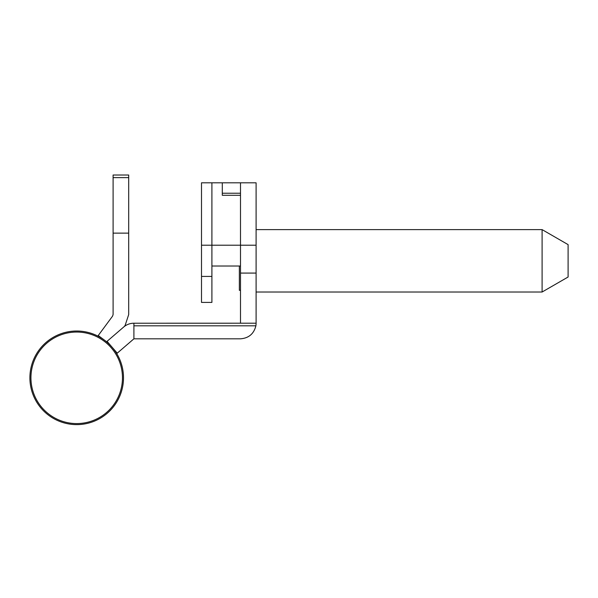 <?xml version="1.0" encoding="UTF-8"?>
<svg xmlns="http://www.w3.org/2000/svg" width="598" height="598" viewBox="0 0 598 598"><rect width="100%" height="100%" fill="white"/><g stroke="black" fill="none" stroke-linecap="round" stroke-linejoin="round"><path stroke-width="0.9" d="M133.9 323.219L133.9 338.819L117.245 353.171L107.057 341.353L123.711 327.001A15.608 15.608 0 0 1 133.9 323.219L256.101 323.212L256.101 182.816L240.501 182.816L240.501 266.02L211.901 266.02L211.901 182.816L211.901 302.416L201.504 302.416L201.504 182.816L222.299 182.816L222.299 195.299L222.299 193.221L240.501 193.221M133.9 338.819L240.493 338.819C248.738 338.169 253.866 333.834 255.884 325.82L133.9 325.82M256.101 273.077L240.501 273.077L240.501 323.212L256.101 323.212A15.608 15.608 0 0 1 255.884 325.82M240.501 273.077L240.501 245.217L256.101 245.217M113.097 177.621L113.097 175.02L128.697 175.02L128.697 177.621L113.097 177.621L113.097 314.563L112.588 316.11L98.236 335.538L108.724 343.289M128.697 177.621L128.697 314.563L125.139 325.379L124.279 326.538M128.697 233.13L113.097 233.13M122.463 377.816A45.762 45.762 0 0 1 76.701 423.578A45.762 45.762 0 0 1 30.939 377.816A45.762 45.762 0 0 1 76.701 332.054A45.762 45.762 0 0 1 122.463 377.816M123.502 377.816A46.801 46.801 0 0 1 76.701 424.617A46.801 46.801 0 0 1 29.9 377.816A46.801 46.801 0 0 1 76.701 331.015A46.801 46.801 0 0 1 123.502 377.816M240.501 182.816L222.299 182.816M222.299 195.299L240.501 195.299L240.501 245.217L201.504 245.217M256.101 229.617L542.102 229.617L568.1 244.627L568.1 277.009L542.102 292.018L256.101 292.018M542.102 229.617L542.102 292.018L568.1 277.009M240.501 290.299L239.357 290.299L239.357 266.02M201.504 276.418L211.901 276.418"/></g></svg>
